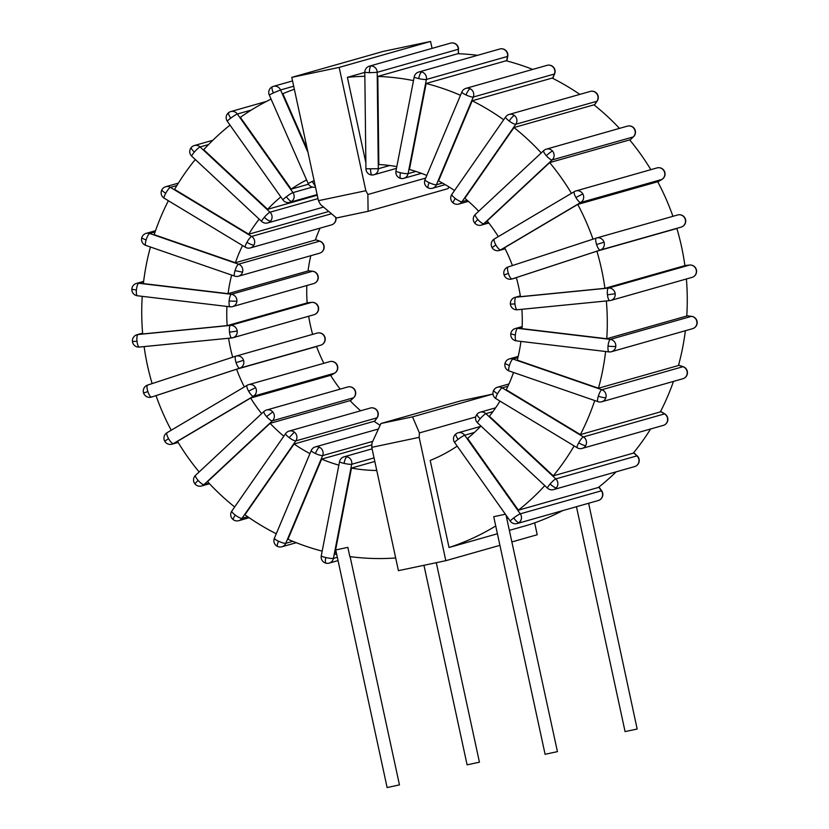 <?xml version="1.0" encoding="UTF-8"?>
<svg xmlns="http://www.w3.org/2000/svg" width="829" height="829" viewBox="0 0 829 829"><rect width="100%" height="100%" fill="white"/><g stroke="black" fill="none" stroke-linecap="round" stroke-linejoin="round"><path stroke-width="1.24" d="M307.372 149.521L282.855 93.708A241.871 232.037 74.2 0 1 294.347 89.242M396.811 166.619A153.541 147.293 -105.8 0 0 378.822 164.525L377.817 76.413A241.871 232.037 74.2 0 1 413.505 80.6M460.478 95.294A241.871 232.037 74.2 0 0 426.137 83.48L409.443 169.489A153.541 147.293 -105.8 0 1 426.8 175.447M503.69 119.759A241.871 232.037 74.2 0 0 472.198 100.775L438.531 180.919A153.541 147.293 -105.8 0 1 454.52 190.546M541.244 152.93A241.871 232.037 74.2 0 0 513.99 127.542L464.82 198.307A153.541 147.293 -105.8 0 1 478.706 211.24M498.302 236.628A153.541 147.293 -105.8 0 0 487.162 220.908L549.689 162.598A241.871 232.037 74.2 0 1 571.45 193.323M512.415 265.56A153.541 147.293 -105.8 0 0 504.581 247.726L577.74 204.421A241.871 232.037 74.2 0 1 592.994 239.166M604.921 288.326L520.446 296.668A153.541 147.293 74.2 0 0 516.322 277.591L596.901 251.187L676.879 228.493A241.871 232.037 74.2 0 1 684.899 265.622L604.921 288.326A241.871 232.037 -105.8 0 0 596.901 251.187M606.351 300.958A241.871 232.037 74.2 0 1 606.776 338.729L686.754 316.036A241.871 232.037 74.2 0 0 686.391 278.979M521.866 309.3A153.541 147.293 -105.8 0 1 522.083 328.657L606.776 338.729M594.725 400.542A241.871 232.037 74.2 0 1 580.383 434.593L660.361 411.889A241.871 232.037 74.2 0 0 673.48 381.413M513.514 372.47A153.541 147.293 -105.8 0 1 506.218 389.775L580.383 434.593M520.923 341.413A153.541 147.293 -105.8 0 1 517.265 360.149L598.476 388.21L678.454 365.506A241.871 232.037 74.2 0 0 685.365 330.73M605.616 351.496A241.871 232.037 74.2 0 1 598.476 388.21M574.145 445.919A241.871 232.037 74.2 0 1 553.295 475.846L633.273 453.152A241.871 232.037 74.2 0 0 650.63 428.976M499.97 401.091A153.541 147.293 -105.8 0 1 489.411 416.241L553.295 475.846M480.913 426.013A153.541 147.293 -105.8 0 1 467.577 438.386L518.394 510.187L598.372 487.483A241.871 232.037 74.2 0 0 616.144 471.836M544.808 485.628A241.871 232.037 74.2 0 1 518.394 510.187M276.264 533.762A241.871 232.037 74.2 0 1 244.938 514.768L294.108 443.992A153.541 147.293 -105.8 0 0 309.942 453.608M338.874 465.131A153.541 147.293 -105.8 0 1 321.652 459.121L287.974 539.264A241.871 232.037 74.2 0 0 322.18 551.15M234.659 506.975A241.871 232.037 74.2 0 1 207.561 481.649L270.099 423.339A153.541 147.293 -105.8 0 0 283.829 436.199M199.126 471.96A241.871 232.037 74.2 0 1 177.479 441.349L250.638 398.044A153.541 147.293 -105.8 0 0 261.653 413.65M171.209 430.241A241.871 232.037 74.2 0 1 156.018 395.63L236.597 369.226A153.541 147.293 -105.8 0 0 244.358 386.936M144.111 346.605A241.871 232.037 -105.8 0 0 152.121 383.599M232.7 357.195A153.541 147.293 74.2 0 1 228.597 338.263M226.928 306.429A153.541 147.293 -105.8 0 0 227.167 325.621L142.681 333.963A241.871 232.037 74.2 0 1 142.236 296.347M306.595 179.955A153.541 147.293 -105.8 0 0 291.186 189.136L308.523 184.214M271.062 99.086A241.871 232.037 74.2 0 0 240.369 117.335L291.186 189.136M280.834 196.929A153.541 147.293 -105.8 0 0 267.632 209.302L317.258 195.219M230.016 125.117A241.871 232.037 74.2 0 0 203.747 149.697L267.632 209.302M259.187 219.115A153.541 147.293 -105.8 0 0 248.752 234.203L328.73 211.499A153.541 147.293 -105.8 0 1 328.761 211.457M195.292 159.5A241.871 232.037 74.2 0 0 174.587 189.385L248.752 234.203M231.654 275.073A153.541 147.293 -105.8 0 0 228.068 293.663L143.376 283.58A241.871 232.037 74.2 0 1 150.443 247.011M242.555 245.55A153.541 147.293 -105.8 0 0 235.374 262.741L154.163 234.68A241.871 232.037 74.2 0 1 168.38 200.732M365.848 162.753L347.382 77.335A241.871 232.037 74.2 0 1 364.853 76.299M395.682 557.979A241.871 232.037 74.2 0 1 349.828 556.591L347.838 547.368L335.745 549.948L387.122 787.55L399.454 784.887L350.097 556.622M336.719 554.446A241.871 232.037 74.2 0 1 334.802 554.073L351.486 468.064A153.541 147.293 -105.8 0 0 376.77 470.478M505.369 514.208L493.732 516.695L545.099 754.297L557.44 751.634L506.83 518.757A241.871 232.037 74.2 0 0 508.011 517.938M495.732 525.969A241.871 232.037 74.2 0 1 449.038 547.503L430.21 460.416A153.541 147.293 -105.8 0 0 457.183 446.126M506.053 515.172L506.83 518.757M377.817 76.413L457.795 53.709A241.871 232.037 74.2 0 1 477.566 55.315M452.468 42.932L452.313 42.901A6.311 6.311 0 0 0 450.52 43.139A6.311 6.052 74.2 0 1 458.313 49.274L458.603 53.74M419.412 432.925L419.163 437.36L445.826 560.684L398.428 570.663L371.765 447.339L372.014 442.904L380.936 423.505L412.531 416.852L419.412 432.925L475.711 416.946M534.653 522.861L537.223 534.746L512.084 541.876M499.918 545.337L445.826 560.684M449.038 547.503L497.421 533.762M509.586 530.311L529.016 524.798A241.871 232.037 74.2 0 0 562.684 510.623M367.869 194.504L368.086 211.312L336.491 217.965L320.471 204.483L318.44 200.691L365.838 190.722L367.869 194.504L425.691 178.09M365.838 190.722L339.165 67.398L430.572 41.45L432.064 48.372M347.382 77.335L364.812 72.392M371.05 65.947A6.311 1.71 90.6 0 0 369.402 72.724L377.195 72.299A6.311 6.052 -105.8 0 0 369.402 66.165A6.311 6.311 0 0 0 364.812 72.31L365.931 168.795A2.466 0.694 -101.9 0 0 366.667 171.676A6.311 6.311 0 0 0 372.169 175.002L372.304 174.981A6.311 6.052 -105.8 0 0 378.304 168.753L365.931 168.795M426.137 83.48L506.115 60.776A241.871 232.037 74.2 0 1 532.736 69.408M472.198 100.775L552.176 78.071A241.871 232.037 74.2 0 1 579.834 94.382M513.99 127.542L593.968 104.837A241.871 232.037 74.2 0 1 619.491 128.371M549.689 162.598L629.667 139.894A241.871 232.037 74.2 0 1 650.848 169.665M577.74 204.421L657.718 181.727A241.871 232.037 74.2 0 1 672.93 216.328M329.735 361.631A6.311 6.052 74.2 0 1 336.688 364.615L336.957 364.594A6.311 6.311 0 0 0 329.735 361.631L248.617 384.656A6.311 6.311 0 0 0 247.125 385.298A6.311 1.731 59.4 0 0 248.627 391.215L255.56 387.64A6.311 6.052 -105.8 0 0 247.239 385.247A6.311 1.731 59.4 0 0 247.125 385.298L167.054 432.697A6.311 6.311 0 0 0 164.774 441.235L168.546 438.614A6.311 1.731 -120.6 0 1 167.054 432.697A6.311 1.731 -120.6 0 1 167.168 432.645M178.048 442.282L173.365 443.608A6.311 1.731 -120.6 0 1 168.546 438.614M248.627 391.215A6.311 1.731 59.4 0 0 253.436 396.21A6.311 6.052 -105.8 0 0 255.56 387.64M336.688 364.615A6.311 6.052 74.2 0 1 334.564 373.185A6.311 1.731 59.4 0 0 334.678 373.133A6.311 1.731 59.4 0 0 334.792 373.04M250.638 398.044L330.616 375.34A153.541 147.293 -105.8 0 0 340.191 389.122M294.108 443.992L374.086 421.298A153.541 147.293 -105.8 0 0 380.117 425.267M270.099 423.339L350.076 400.635A153.541 147.293 -105.8 0 0 360.625 410.78M236.597 369.226L316.574 346.522A153.541 147.293 -105.8 0 0 323.87 363.299M308.678 316.232A153.541 147.293 -105.8 0 0 312.637 334.367M306.834 285.528A153.541 147.293 -105.8 0 0 307.144 302.917L227.167 325.621M310.813 255.695A153.541 147.293 -105.8 0 0 308.046 270.959L228.068 293.663M320.056 228.13A153.541 147.293 -105.8 0 0 315.352 240.037L235.374 262.741M321.652 459.121L371.91 444.862M351.486 468.064L374.812 461.442M315.486 239.643L319.921 241.166A6.311 1.482 109.1 0 0 319.662 241.166A6.311 6.052 74.2 0 1 319.579 253.208L238.462 276.223A6.311 6.052 -105.8 0 0 238.545 264.192A6.311 1.482 109.1 0 0 235.021 270.648A6.311 1.482 109.1 0 0 234.68 276.119L145.79 245.405A6.311 1.482 -70.9 0 1 146.132 239.923A6.311 1.482 -70.9 0 1 149.655 233.477A6.311 6.052 -105.8 0 0 146.122 233.374A6.311 6.311 0 0 0 141.811 237.612A6.311 0.995 16.9 0 0 146.132 239.923M235.021 270.648L242.534 272.161M323.652 249.135A6.311 0.995 16.9 0 0 323.901 248.959A6.311 6.311 0 0 0 319.921 241.166M331.496 213.758L251.601 236.431L170.422 187.375A6.311 6.052 -105.8 0 0 165.717 186.722A6.311 6.311 0 0 0 161.914 189.758A6.311 1.275 28.8 0 0 165.727 193.281A6.311 1.243 -58.9 0 1 170.422 187.375L176.878 185.541M335.579 217.198A6.311 6.052 74.2 0 1 331.476 224.897L250.358 247.923A6.311 6.052 -105.8 0 0 251.601 236.431A6.311 1.243 121.1 0 0 246.918 242.337C250.244 244.254 252.576 245.156 253.923 245.052M246.918 242.337A6.311 1.243 121.1 0 0 245.363 247.249A6.311 6.311 0 0 0 250.358 247.923M245.363 247.249L164.183 198.193A6.311 1.243 -58.9 0 1 165.727 193.281M335.051 222.027A6.311 1.275 28.8 0 0 335.279 221.861A6.311 6.311 0 0 0 335.911 217.478M143.583 281.87L138.692 283.249L231.405 294.285L312.523 271.259L308.077 270.731L312.709 271.249A6.311 1.658 96.8 0 0 312.523 271.259A6.311 6.052 74.2 0 1 313.683 283.58L232.566 306.606A6.311 6.052 -105.8 0 0 231.405 294.285A6.311 1.658 96.8 0 0 229.125 301.02A6.311 1.658 96.8 0 0 230.099 306.803L137.386 295.766A6.311 1.658 -83.2 0 1 136.412 289.995A6.311 1.658 -83.2 0 1 138.692 283.249A6.311 6.052 -105.8 0 0 136.412 283.435A6.311 6.311 0 0 0 131.842 288.938A6.311 0.663 5.1 0 0 136.412 289.995M137.562 295.756A6.311 1.658 -83.2 0 1 137.386 295.766A6.311 6.311 0 0 1 131.842 288.938M229.125 301.02L236.887 301.259M318.004 278.233A6.311 0.663 5.1 0 0 318.243 278.078A6.311 6.311 0 0 0 312.709 271.249M317.984 198.597L270.005 212.214L200.079 146.961A6.311 6.052 -105.8 0 0 194.349 145.531A6.311 6.311 0 0 0 191.292 147.469A6.311 1.503 40.9 0 0 194.349 152.08A6.311 0.953 -47 0 1 200.079 146.961L208.597 144.547M264.285 217.333C267.166 219.892 269.259 221.156 270.565 221.105A6.311 6.052 -105.8 0 0 270.005 212.214A6.311 0.953 133 0 0 264.285 217.333A6.311 0.953 133 0 0 261.695 221.467A6.311 6.311 0 0 0 267.726 222.918A6.311 6.052 -105.8 0 0 270.565 221.105M261.695 221.467L191.758 156.215A6.311 0.953 -47 0 1 194.349 152.08M312.409 187.085L292.958 192.608L237.332 114.008A6.311 6.052 -105.8 0 0 228.835 112.526A6.311 1.668 53.2 0 0 228.68 112.609L228.68 112.609A6.311 1.668 53.2 0 0 230.752 118.143A6.311 0.611 -35.3 0 1 237.332 114.008L251.363 110.029M286.378 196.742C288.679 199.83 290.461 201.374 291.715 201.385A6.311 6.052 -105.8 0 0 292.958 192.608A6.311 0.611 144.7 0 0 286.378 196.742A6.311 0.611 144.7 0 0 282.938 199.903A6.311 6.311 0 0 0 289.808 202.328A6.311 6.052 -105.8 0 0 291.715 201.385M282.938 199.903L227.312 121.303A6.311 0.611 -35.3 0 1 230.752 118.143M318.44 200.691L291.777 77.366L383.174 51.429L430.572 41.45M314.098 180.608L312.212 181.447L315.31 186.245M312.212 181.447L308.15 183.499A6.311 6.311 0 0 0 315.497 187.074M273.332 92.941L280.565 89.946A6.311 6.052 -105.8 0 0 272.513 86.682A6.311 1.762 65.6 0 0 272.44 86.703L272.44 86.703A6.311 1.762 65.6 0 0 273.332 92.941L269.27 94.993L308.15 183.499M371.765 447.339L419.163 437.36M493.089 394.635L492.509 394.148L412.531 416.852M380.936 423.505L460.914 400.801L492.509 394.148M368.086 211.312L448.064 188.608L448.883 186.836M339.165 67.398L291.777 77.366M681.376 227.042A6.311 6.311 0 0 0 685.417 219.094L685.168 219.157A6.311 6.052 74.2 0 1 681.355 227.042A6.311 1.782 71.9 0 0 681.376 227.042L681.376 227.042A6.311 1.782 71.9 0 0 681.397 227.032L600.237 250.068A6.311 6.052 -105.8 0 0 604.04 242.182L596.579 244.555A6.311 1.782 71.9 0 0 600.237 250.068L512.032 278.969A6.311 1.782 -108.1 0 1 508.374 273.456L504.333 274.855M677.469 215.043A6.311 6.052 74.2 0 1 677.687 214.97L677.687 214.97A6.311 6.052 74.2 0 1 685.168 219.157M508.374 273.456A6.311 1.782 -108.1 0 1 508.125 266.969L508.125 266.969A6.311 1.782 -108.1 0 1 508.136 266.969A6.311 6.311 0 0 0 504.084 274.907A6.311 6.311 0 0 0 511.804 279.041A6.311 6.052 -105.8 0 0 512.032 278.969L516.363 277.736M604.04 242.182A6.311 6.052 -105.8 0 0 596.341 238.068A6.311 1.782 71.9 0 0 596.331 238.078L596.331 238.078A6.311 1.782 71.9 0 0 596.579 244.555M657.791 181.872L661.946 179.416A6.311 6.311 0 0 0 664.226 170.878L663.956 170.888A6.311 6.052 74.2 0 1 661.832 179.458A6.311 1.731 59.4 0 0 661.946 179.416A6.311 1.731 59.4 0 0 662.06 179.323M657.78 181.862L661.832 179.458L580.714 202.483A6.311 6.052 -105.8 0 0 582.839 193.913L575.906 197.499A6.311 1.731 59.4 0 0 580.714 202.483L500.633 249.892A6.311 1.731 -120.6 0 1 495.825 244.897A6.311 1.731 -120.6 0 1 494.322 238.98A6.311 1.731 -120.6 0 1 494.436 238.928M664.226 170.878A6.311 6.311 0 0 0 657.014 167.914A6.311 6.052 74.2 0 1 663.956 170.888M582.839 193.913A6.311 6.052 -105.8 0 0 574.518 191.53A6.311 1.731 59.4 0 0 574.404 191.582A6.311 1.731 59.4 0 0 575.906 197.499M495.825 244.897L492.312 247.498M311.808 302.357A6.311 1.751 84.4 0 0 311.704 302.357A6.311 1.751 84.4 0 0 311.611 302.378A6.311 6.052 74.2 0 1 314.046 314.709L232.918 337.735A6.311 6.052 -105.8 0 0 230.493 325.403A6.311 1.751 84.4 0 0 229.488 332.149A6.311 1.751 84.4 0 0 231.819 337.942A6.311 1.751 84.4 0 0 231.902 337.921A6.311 6.052 -105.8 0 0 232.918 337.735A6.311 6.311 0 0 1 231.819 337.942L139.345 347.071A6.311 1.751 -95.6 0 1 137.003 341.279A6.311 1.751 -95.6 0 1 138.008 334.533A6.311 6.052 -105.8 0 0 136.992 334.719A6.311 6.311 0 0 0 132.453 341.496L137.003 341.279M231.726 337.942L139.427 347.05A6.311 1.751 -95.6 0 1 139.345 347.071A6.311 6.311 0 0 1 132.453 341.496M229.488 332.149L237.229 331.061M318.346 308.046L318.585 307.932A6.311 6.311 0 0 0 311.704 302.357L307.134 302.813L311.611 302.378L230.493 325.403L138.008 334.533L142.619 333.227M633.46 136.806A6.311 6.311 0 0 0 633.916 128.039L633.625 128.029A6.311 6.052 74.2 0 1 633.273 136.909A6.311 1.596 47 0 0 633.46 136.806L629.874 140.153M629.843 140.111L633.273 136.909L552.155 159.935A6.311 6.052 -105.8 0 0 552.508 151.054A6.311 0.788 138.9 0 0 546.321 155.697A6.311 1.596 47 0 0 552.155 159.935L483.711 223.768A6.311 1.596 -133 0 1 477.877 219.53A6.311 1.596 -133 0 1 475.286 214.431L543.741 150.598A6.311 1.596 47 0 0 546.321 155.697M633.916 128.039A6.311 6.311 0 0 0 627.439 126.122A6.311 6.052 74.2 0 1 633.625 128.029M543.928 150.495A6.311 1.596 47 0 0 543.741 150.598A6.311 6.311 0 0 1 546.321 149.147A6.311 6.052 -105.8 0 1 552.508 151.054M477.877 219.53C475.266 222.037 474.343 223.26 475.131 223.208M597.16 101.097A6.311 6.311 0 0 0 595.782 92.465L595.481 92.444A6.311 6.052 74.2 0 1 596.932 101.242A6.311 1.399 34.8 0 0 597.16 101.097L594.341 105.138M594.269 105.076L596.932 101.242L515.804 124.267A6.311 6.052 -105.8 0 0 514.363 115.469A6.311 1.098 127.1 0 0 509.141 121.003A6.311 1.399 34.8 0 0 515.804 124.267L461.981 201.737A6.311 1.399 -145.2 0 1 455.308 198.473A6.311 1.399 -145.2 0 1 451.846 194.39L505.669 116.92A6.311 1.399 34.8 0 0 509.141 121.003M595.782 92.465A6.311 6.311 0 0 0 590.248 91.428A6.311 6.052 74.2 0 1 595.481 92.444M455.308 198.473C453.276 201.52 452.675 203.043 453.515 203.043M554.622 73.854A6.311 6.311 0 0 0 551.482 65.698L551.212 65.688A6.311 6.052 74.2 0 1 554.383 74.019A6.311 1.14 22.8 0 0 554.622 73.854L552.736 78.351M552.591 78.289L554.383 74.019L473.266 97.045A6.311 6.052 -105.8 0 0 470.084 88.713A6.311 1.368 115.1 0 0 465.971 94.92A6.311 1.14 22.8 0 0 473.266 97.045L436.406 184.774A6.311 1.14 -157.2 0 1 429.111 182.649A6.311 1.14 -157.2 0 1 425.008 179.717L461.867 91.988A6.311 1.14 22.8 0 0 465.971 94.92M551.482 65.698A6.311 6.311 0 0 0 547.078 65.336A6.311 6.052 74.2 0 1 551.212 65.688M429.111 182.649C427.754 186.1 427.526 187.841 428.427 187.882M507.731 56.279A6.311 6.311 0 0 0 502.954 48.921L502.726 48.932A6.311 6.052 74.2 0 1 507.493 56.445A6.311 0.829 11 0 0 507.731 56.279L506.82 60.963M506.623 60.911L507.493 56.445L426.375 79.47A6.311 6.052 -105.8 0 0 421.609 71.957A6.311 1.575 102.9 0 0 418.707 78.589A6.311 0.829 11 0 0 426.375 79.47L408.096 173.624A6.311 0.829 -169 0 1 400.428 172.733A6.311 0.829 -169 0 1 395.951 171.043L414.22 76.9A6.311 0.829 11 0 0 418.707 78.589M502.954 48.921A6.311 6.311 0 0 0 499.814 49.004A6.311 6.052 74.2 0 1 502.726 48.932M400.428 172.733C399.806 176.442 399.982 178.328 400.956 178.39A6.311 6.052 -105.8 0 0 408.096 173.624L415.868 171.416M689.769 265.042A6.311 1.751 84.4 0 0 689.655 265.042A6.311 1.751 84.4 0 0 689.573 265.052A6.311 6.052 74.2 0 1 692.008 277.394A6.311 6.311 0 0 0 696.547 270.606L696.308 270.72M609.864 300.606A6.311 6.052 -105.8 0 0 615.191 293.746L607.45 294.834A6.311 1.751 84.4 0 0 609.781 300.626A6.311 1.751 84.4 0 0 609.864 300.606M684.889 265.518L689.573 265.052L608.455 288.077A6.311 1.751 84.4 0 0 607.45 294.834M514.964 303.963A6.311 1.751 -95.6 0 1 515.97 297.217A6.311 6.052 -105.8 0 0 514.954 297.404A6.311 6.311 0 0 0 517.296 309.756L517.296 309.756A6.311 1.751 -95.6 0 1 514.964 303.963L510.654 304.067M609.688 300.626L517.389 309.735A6.311 1.751 -95.6 0 1 517.296 309.756L609.781 300.626A6.311 6.311 0 0 0 610.88 300.409L692.008 277.394M697.158 323.175A6.311 6.311 0 0 0 691.614 316.346A6.311 1.658 96.8 0 0 691.438 316.357A6.311 6.052 74.2 0 1 692.588 328.678A6.311 6.311 0 0 0 697.158 323.175L696.92 323.331M609.191 351.879A6.311 6.052 -105.8 0 0 615.792 346.356A6.311 0.663 -174.9 0 1 608.04 346.118A6.311 1.658 96.8 0 0 609.004 351.9A6.311 6.311 0 0 0 611.47 351.703L692.588 328.678M516.477 340.854A6.311 1.658 -83.2 0 1 516.291 340.864A6.311 1.658 -83.2 0 1 515.327 335.082L510.996 333.88M515.327 335.082A6.311 1.658 -83.2 0 1 517.597 328.346A6.311 6.052 -105.8 0 0 515.317 328.533A6.311 6.311 0 0 0 516.291 340.864L609.004 351.9M686.764 315.808L691.438 316.357L610.31 339.382A6.311 1.658 96.8 0 0 608.04 346.118M687.189 374.501A6.311 6.311 0 0 0 683.21 366.708A6.311 1.482 109.1 0 0 682.961 366.708A6.311 6.052 74.2 0 1 682.878 378.739A6.311 6.311 0 0 0 687.189 374.501L686.951 374.677M601.761 401.764A6.311 6.052 -105.8 0 0 605.833 397.702A6.311 0.995 -163.1 0 1 598.32 396.179A6.311 1.482 109.1 0 0 597.968 401.661A6.311 6.311 0 0 0 601.761 401.764L682.878 378.739M678.536 365.174L682.961 366.708L601.844 389.734A6.311 1.482 109.1 0 0 598.32 396.179M509.431 365.465A6.311 1.482 -70.9 0 1 512.954 359.019A6.311 6.052 -105.8 0 0 509.42 358.905A6.311 6.311 0 0 0 509.079 370.946A6.311 1.482 -70.9 0 1 509.431 365.465C506.001 364.221 504.643 363.392 505.348 362.978M667.086 422.355A6.311 6.311 0 0 0 664.817 413.92A6.311 1.243 121.1 0 0 664.526 413.899A6.311 6.052 74.2 0 1 663.283 425.391A6.311 6.311 0 0 0 667.086 422.355L666.848 422.521M582.155 448.416A6.311 6.052 -105.8 0 0 585.73 445.546A6.311 1.275 -151.2 0 1 578.725 442.831A6.311 1.243 121.1 0 0 577.171 447.743A6.311 6.311 0 0 0 582.155 448.416L663.283 425.391M497.535 393.775A6.311 1.243 -58.9 0 1 502.219 387.868A6.311 6.052 -105.8 0 0 497.524 387.216A6.311 6.311 0 0 0 495.991 398.687A6.311 1.243 -58.9 0 1 497.535 393.775C494.416 391.796 493.224 390.573 493.949 390.086M660.558 411.505L664.526 413.899L583.409 436.924A6.311 1.243 121.1 0 0 578.725 442.831M637.698 464.644A6.311 6.311 0 0 0 637.242 455.898A6.311 0.953 133 0 0 636.941 455.877A6.311 6.052 74.2 0 1 634.651 466.582A6.311 6.311 0 0 0 637.698 464.644L637.491 464.768M553.534 489.607A6.311 6.052 -105.8 0 0 556.373 487.794A6.311 1.503 -139.1 0 1 550.093 484.022A6.311 0.953 133 0 0 547.503 488.157A6.311 6.311 0 0 0 553.534 489.607L634.651 466.582M480.167 418.769A6.311 0.953 -47 0 1 485.887 413.65A6.311 6.052 -105.8 0 0 480.157 412.22A6.311 6.311 0 0 0 477.577 422.894A6.311 0.953 -47 0 1 480.167 418.769C477.494 416.158 476.551 414.573 477.317 414.034M633.594 452.758L636.941 455.877L555.824 478.903A6.311 0.953 133 0 0 550.093 484.022M600.445 499.348L600.32 499.504A6.311 6.311 0 0 0 601.688 490.809A6.311 0.611 144.7 0 0 601.408 490.809A6.311 6.052 74.2 0 1 598.258 500.529A6.311 6.311 0 0 0 600.32 499.504L600.165 499.576M517.141 523.545A6.311 6.052 -105.8 0 0 519.047 522.602A6.311 1.668 -126.8 0 1 513.7 517.97A6.311 0.611 144.7 0 0 510.27 521.12A6.311 6.311 0 0 0 517.141 523.545L598.258 500.529M458.074 439.37C455.981 436.22 455.339 434.355 456.168 433.754L456.012 433.836A6.311 6.311 0 0 0 454.644 442.531A6.311 0.611 -35.3 0 1 458.074 439.37A6.311 0.611 -35.3 0 1 464.665 435.235A6.311 6.052 -105.8 0 0 456.168 433.754M598.807 487.141L601.408 490.809L520.28 513.835A6.311 0.611 144.7 0 0 513.7 517.97M315.341 453.463C316.906 449.95 318.274 447.888 319.455 447.256A6.311 6.052 -105.8 0 0 315.331 446.904A6.311 6.311 0 0 0 311.238 450.53A6.311 1.14 22.8 0 0 315.341 453.463A6.311 1.14 22.8 0 0 322.626 455.587A6.311 6.052 -105.8 0 0 319.455 447.256M278.482 541.192A6.311 1.14 -157.2 0 1 274.378 538.259A6.311 6.311 0 0 0 277.518 546.415A6.311 1.368 -64.9 0 1 278.482 541.192A6.311 1.14 -157.2 0 0 285.767 543.316L322.626 455.587L372.718 441.37M338.045 560.591L329.186 563.109A6.311 6.052 -105.8 0 1 326.274 563.181A6.311 1.575 -77.1 0 1 326.046 563.181A6.311 1.575 -77.1 0 1 325.745 557.523A6.311 0.829 -169 0 1 321.269 555.834A6.311 6.311 0 0 0 329.186 563.109A6.311 6.052 -105.8 0 0 333.413 558.404A6.311 0.829 -169 0 1 325.745 557.523M344.025 463.37A6.311 0.829 11 0 0 351.693 464.261A6.311 6.052 -105.8 0 0 344.014 456.82A6.311 6.311 0 0 0 339.538 461.68A6.311 0.829 11 0 0 344.025 463.37C344.854 459.608 345.817 457.401 346.926 456.748M316.968 333.144A6.311 6.052 74.2 0 1 317.196 333.071L236.068 356.097A6.311 6.311 0 0 0 235.83 356.169A6.311 1.782 71.9 0 0 236.078 362.656L243.55 360.283A6.311 6.052 -105.8 0 0 235.85 356.169L235.83 356.169A6.311 1.782 71.9 0 0 235.83 356.169L147.624 385.07A6.311 6.311 0 0 0 143.583 393.008L147.873 391.557A6.311 1.782 -108.1 0 1 147.624 385.07A6.311 1.782 -108.1 0 1 147.645 385.06L235.809 356.18M143.583 393.008A6.311 6.311 0 0 0 151.313 397.132L151.531 397.07A6.311 1.782 -108.1 0 1 147.873 391.557M236.078 362.656A6.311 1.782 71.9 0 0 239.736 368.169A6.311 6.052 -105.8 0 0 243.55 360.283M324.667 337.258L324.916 337.196A6.311 6.311 0 0 0 317.196 333.071L317.196 333.071A6.311 6.052 74.2 0 1 324.667 337.258A6.311 6.052 74.2 0 1 320.864 345.144A6.311 1.782 71.9 0 0 320.875 345.144A6.311 1.782 71.9 0 0 320.906 345.133M195.084 484.074A6.311 0.788 -41.1 0 1 198.131 480.405A6.311 1.596 -133 0 1 195.54 475.307A6.311 6.311 0 0 0 201.561 485.991A6.311 6.052 -105.8 0 0 203.955 484.633A6.311 1.596 -133 0 1 198.131 480.405M266.575 416.572A6.311 1.596 47 0 0 272.409 420.811A6.311 6.052 -105.8 0 0 266.565 410.023A6.311 6.311 0 0 0 263.985 411.474A6.311 1.596 47 0 0 266.575 416.572L272.751 411.93M264.171 411.371A6.311 1.596 47 0 0 263.985 411.474L195.54 475.307M353.869 388.905A6.311 6.052 74.2 0 1 353.527 397.785A6.311 1.596 47 0 0 353.714 397.682A6.311 6.311 0 0 0 347.683 386.998A6.311 6.052 74.2 0 1 353.869 388.905A6.311 0.788 -41.1 0 1 354.159 388.915M233.218 519.648A6.311 1.098 -52.9 0 1 235.312 515.11A6.311 1.399 -145.2 0 1 231.84 511.016A6.311 6.311 0 0 0 238.752 520.685A6.311 6.052 -105.8 0 0 241.985 518.363A6.311 1.399 -145.2 0 1 235.312 515.11M289.145 437.629A6.311 1.399 34.8 0 0 295.808 440.893A6.311 6.052 -105.8 0 0 289.134 431.08A6.311 6.311 0 0 0 285.673 433.546A6.311 1.399 34.8 0 0 289.145 437.629L294.368 432.096M375.485 409.07A6.311 6.052 74.2 0 1 376.926 417.868A6.311 1.399 34.8 0 0 377.154 417.723A6.311 6.311 0 0 0 370.252 408.055A6.311 6.052 74.2 0 1 375.485 409.07A6.311 1.098 -52.9 0 1 375.786 409.091M458.551 49.139A6.311 6.311 0 0 0 452.313 42.901L452.168 42.921M364.812 72.31L369.402 72.724M370.511 169.178C370.667 172.971 371.257 174.909 372.304 174.981M436.303 562.694L479.431 762.183L467.1 764.846L423.951 565.295M588.621 503.265L637.169 729.023L625.076 731.603L576.456 506.716M347.838 547.368L335.745 549.948M505.389 514.229L493.732 516.695M307.994 152.401L280.565 89.946L293.694 86.226M389.703 165.52L378.304 168.753L377.195 72.299L458.313 49.274L458.364 53.73M178.152 442.448L171.986 444.199A6.311 6.052 -105.8 0 0 173.365 443.608L253.436 396.21L334.564 373.185L330.698 375.475L334.678 373.133A6.311 6.311 0 0 0 336.957 364.594M315.466 239.716L319.662 241.166L238.545 264.192L149.655 233.477L155.096 231.933M230.275 306.792A6.311 6.052 -105.8 0 0 232.566 306.606A6.311 6.311 0 0 1 230.099 306.803M596.31 238.078L508.136 266.969L596.331 238.078A6.311 6.311 0 0 1 596.569 237.996L677.687 214.97A6.311 6.311 0 0 1 685.417 219.094M505.048 248.638L500.633 249.892A6.311 6.052 -105.8 0 1 499.265 250.482A6.311 6.311 0 0 1 494.322 238.98L574.404 191.582A6.311 6.311 0 0 1 575.896 190.939L657.014 167.914M488.374 222.441L483.711 223.768A6.311 6.052 -105.8 0 1 481.317 225.115A6.311 6.311 0 0 1 475.286 214.431M467.152 200.266L461.981 201.737A6.311 6.052 -105.8 0 1 458.748 204.058A6.311 6.311 0 0 1 451.846 194.39M514.363 115.469A6.311 6.052 -105.8 0 0 509.13 114.443A6.311 6.311 0 0 0 505.669 116.92M442.479 183.054L436.406 184.774A6.311 6.052 -105.8 0 1 432.551 188.235A6.311 6.311 0 0 1 425.008 179.717M470.084 88.713A6.311 6.052 -105.8 0 0 465.96 88.361A6.311 6.311 0 0 0 461.867 91.988M421.609 71.957A6.311 6.052 -105.8 0 0 418.697 72.03A6.311 6.311 0 0 0 414.22 76.9M615.191 293.746A6.311 6.052 -105.8 0 0 608.455 288.077L515.97 297.217L520.332 295.974M615.792 346.356A6.311 6.052 -105.8 0 0 610.31 339.382L517.597 328.346L522.146 327.061M605.833 397.702A6.311 6.052 -105.8 0 0 601.844 389.734L512.954 359.019L517.907 357.61M585.73 445.546A6.311 6.052 -105.8 0 0 583.409 436.924L502.219 387.868L507.908 386.252M556.373 487.794A6.311 6.052 -105.8 0 0 555.824 478.903L485.887 413.65L492.903 411.661M519.047 522.602A6.311 6.052 -105.8 0 0 520.28 513.835L464.665 435.235L474.354 432.479M292.813 541.316L285.767 543.316A6.311 6.052 -105.8 0 1 281.922 546.777L296.264 542.705M337.33 557.295L333.413 558.404L351.693 464.261L374.045 457.909M324.916 337.196A6.311 6.311 0 0 1 320.875 345.144L239.736 368.169L151.531 397.07A6.311 6.052 -105.8 0 1 151.313 397.132M209.012 483.203L203.955 484.633L272.409 420.811L353.527 397.785L350.252 400.832M247.726 516.736L241.985 518.363L295.808 440.893L376.926 417.868L374.397 421.505M155.52 230.7L146.122 233.374M234.68 276.119A6.311 6.311 0 0 0 238.462 276.223M319.579 253.208A6.311 6.311 0 0 0 323.901 248.959M141.811 237.612A6.311 6.311 0 0 0 145.79 245.405M178.37 183.136L165.717 186.722M161.914 189.758A6.311 6.311 0 0 0 164.183 198.193M331.476 224.897A6.311 6.311 0 0 0 335.279 221.861M143.635 281.383L136.412 283.435M313.683 283.58A6.311 6.311 0 0 0 318.243 278.078M212.856 140.277L194.349 145.531M323.559 207.074L267.726 222.918M191.292 147.469A6.311 6.311 0 0 0 191.758 156.215M266.316 101.49L230.742 111.583A6.311 6.311 0 0 0 227.312 121.303M317.113 194.577L289.808 202.328M292.544 80.931L273.321 86.382A6.311 6.311 0 0 0 269.27 94.993M516.363 277.746L511.804 279.041M505.13 248.814L499.265 250.482M142.609 333.134L136.992 334.719M314.046 314.709A6.311 6.311 0 0 0 318.585 307.932M627.439 126.122L546.321 149.147M488.809 222.991L481.317 225.115M590.248 91.428L509.13 114.443M468.375 201.333L458.748 204.058M547.078 65.336L465.96 88.361M445.235 184.629L432.551 188.235M499.814 49.004L418.697 72.03M395.951 171.043A6.311 6.311 0 0 0 403.868 178.318L421.422 173.334M696.547 270.606A6.311 6.311 0 0 0 689.655 265.042L684.889 265.508M520.322 295.88L514.954 297.404M691.614 316.346L686.764 315.766M522.166 326.585L515.317 328.533M683.21 366.708L678.557 365.102M509.079 370.946L597.968 401.661M518.187 356.418L509.42 358.905M664.817 413.92L660.62 411.381M508.944 383.972L497.524 387.216M495.991 398.687L577.171 447.743M637.242 455.898L633.708 452.613M495.618 407.827L480.157 412.22M477.577 422.894L547.503 488.157M601.688 490.809L598.984 486.996M480.499 426.448L458.074 432.811A6.311 6.311 0 0 0 456.012 433.836M454.644 442.531L510.27 521.12M378.407 428.997L315.331 446.904M311.238 450.53L274.378 538.259M277.518 546.415A6.311 6.311 0 0 0 281.922 546.777M351.434 556.787L350.211 557.14M339.538 461.68L321.269 555.834M372.086 448.852L344.014 456.82M350.294 400.873L353.714 397.682M209.509 483.732L201.561 485.991M347.683 386.998L266.565 410.023M374.48 421.567L377.154 417.723M249.166 517.731L238.752 520.685M285.673 433.546L231.84 511.016M370.252 408.055L289.134 431.08M450.52 43.139L369.402 66.165M372.169 175.002A6.311 6.311 0 0 0 373.952 174.764L396.469 168.37M164.774 441.235A6.311 6.311 0 0 0 171.986 444.199"/></g></svg>
